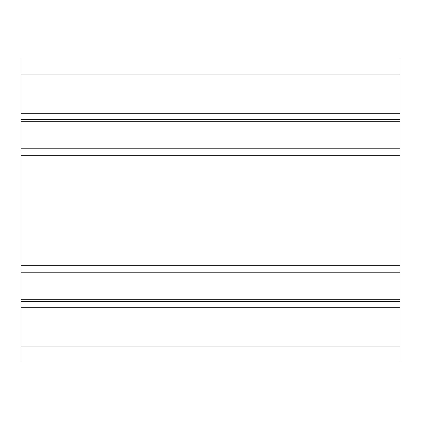 <?xml version="1.0" encoding="UTF-8"?>
<svg xmlns="http://www.w3.org/2000/svg" width="421" height="421" viewBox="0 0 421 421"><rect width="100%" height="100%" fill="white"/><g stroke="black" fill="none" stroke-linecap="round" stroke-linejoin="round"><path stroke-width="0.63" d="M21.05 119.375L399.95 119.375L399.95 58.94L21.05 58.94L21.05 362.06L399.95 362.06L399.95 346.904L21.05 346.904M399.95 119.375L399.95 150.065L21.05 150.065M399.95 150.065L399.95 270.935L21.05 270.935M399.95 270.935L399.95 301.625L21.05 301.625M399.95 301.625L399.95 346.904M399.95 74.096L21.05 74.096M399.95 113.691L21.05 113.691M399.95 121.243L21.05 121.243M399.95 148.197L21.05 148.197M399.95 155.749L21.05 155.749M399.95 265.251L21.05 265.251M399.95 272.803L21.05 272.803M399.95 299.757L21.05 299.757M399.95 307.309L21.05 307.309"/></g></svg>
